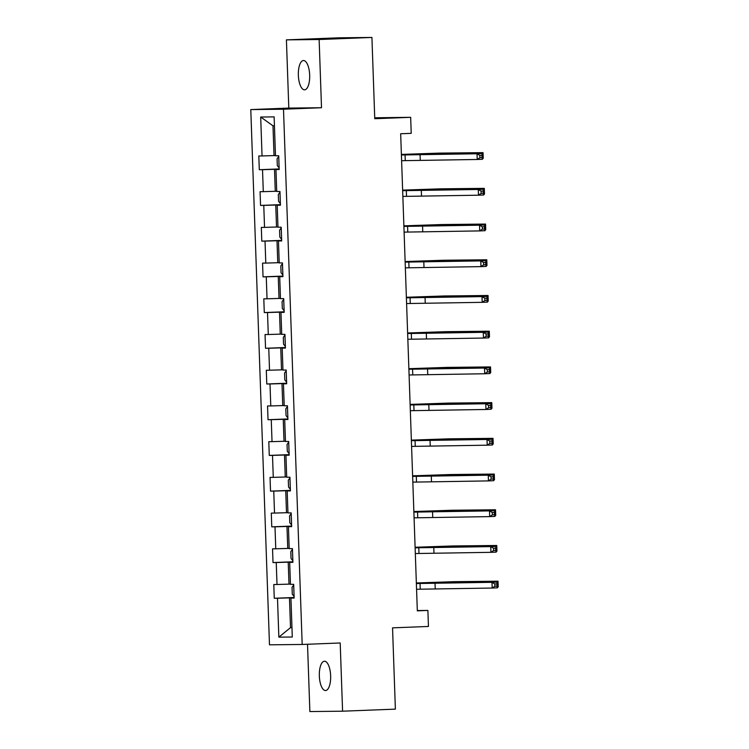 <?xml version="1.0" encoding="UTF-8"?>
<svg xmlns="http://www.w3.org/2000/svg" width="749" height="749" viewBox="0 0 749 749"><rect width="100%" height="100%" fill="white"/><g stroke="black" fill="none" stroke-linecap="round" stroke-linejoin="round"><path stroke-width="1.12" d="M330.646 675.832A14.662 5.655 -92.2 0 0 324.42 661.236A14.662 5.655 -92.2 0 0 319.336 675.954A14.662 5.655 -92.2 0 0 325.562 690.541A14.662 5.655 -92.2 0 0 330.646 675.832M309.674 75.115A14.662 5.655 -92.2 0 0 303.439 60.529A14.662 5.655 -92.2 0 0 298.355 75.237A14.662 5.655 -92.2 0 0 304.59 89.824A14.662 5.655 -92.2 0 0 309.674 75.115M307.521 644.252L309.871 711.55L342.583 711.194L395.378 709.134L392.542 627.859L428.447 626.454L427.885 610.426L417.315 610.547M250.784 109.579L269.481 644.814L302.184 644.468L283.497 109.223L250.784 109.579L288.805 108.09L321.508 107.734L319.13 39.519L286.418 39.866L288.805 108.09M286.418 39.866L339.213 37.806L371.925 37.45L374.762 118.716L410.667 117.312L374.734 117.79M319.13 39.519L371.925 37.45M294.151 597.908L290.93 598.095L294.151 598.058L293.674 584.323L290.453 584.36L289.685 562.387L292.906 562.349L292.428 548.614L289.198 548.652L288.431 526.669L291.661 526.631L291.183 512.896L287.953 512.934L287.185 490.96L290.415 490.923L289.938 477.188L286.708 477.225L285.94 455.242L289.17 455.205L288.683 441.47L285.463 441.507L284.695 419.534L287.916 419.496L287.438 405.761L284.217 405.799L283.45 383.816L286.67 383.778L286.193 370.043L282.963 370.081L282.195 348.107L285.425 348.07L284.948 334.335L281.718 334.372L280.95 312.389L284.18 312.361L283.702 298.617L280.472 298.654L279.705 276.681L282.935 276.643L282.448 262.908L279.227 262.946L278.459 240.963L281.68 240.935L281.203 227.19L277.973 227.228L277.214 205.254L280.435 205.217L279.957 191.482L276.727 191.519L275.96 169.536L279.19 169.508L278.712 155.764L275.482 155.801L274.125 116.881L260.689 117.031L272.992 125.813L274.031 155.577L275.473 155.52M290.93 598.095L292.288 637.015L278.853 637.156L277.495 598.245L274.265 598.273L294.132 597.496M260.689 117.031L262.047 155.951L258.817 155.979L259.304 169.714L262.524 169.686L263.292 191.66L260.072 191.697L260.549 205.432L263.77 205.395L264.537 227.378L261.317 227.406L261.794 241.141L265.024 241.112L265.792 263.086L262.562 263.124L263.039 276.858L266.269 276.821L267.037 298.804L263.807 298.832L264.285 312.567L267.515 312.539L268.282 334.513L265.052 334.55L265.539 348.285L268.76 348.248L269.528 370.231L266.307 370.259L266.784 383.994L270.005 383.965L270.773 405.939L267.552 405.977L268.03 419.712L271.26 419.674L272.027 441.648L268.797 441.685L269.275 455.42L272.505 455.392L273.273 477.366L270.043 477.403L270.52 491.138L273.75 491.101L274.518 513.074L271.288 513.112L271.775 526.847L274.995 526.819L275.763 548.792L272.542 548.83L273.02 562.565L276.241 562.527L277.008 584.501L273.788 584.538L274.265 598.273M410.667 117.312L411.22 133.341L400.668 133.753L417.324 610.847L427.885 610.426M290.434 584.08L288.992 584.136L288.225 562.162L292.896 561.975M292.906 562.19L289.685 562.387M277.008 584.501L288.992 584.136M276.241 562.527L288.225 562.162M289.189 548.371L287.747 548.427L286.979 526.444L291.651 526.266M291.651 526.481L288.431 526.669M275.763 548.792L287.747 548.427M274.995 526.819L286.979 526.444M287.944 512.653L286.502 512.709L285.734 490.735L290.397 490.548M290.406 490.764L287.185 490.96M274.518 513.074L286.502 512.709M273.75 491.101L285.734 490.735M286.698 476.944L285.257 477.001L284.489 455.018L289.151 454.84M289.161 455.055L285.94 455.242M273.273 477.366L285.257 477.001M272.505 455.392L284.489 455.018M285.453 441.227L284.011 441.283L283.244 419.309L287.906 419.122M287.916 419.337L284.695 419.534M272.027 441.648L284.011 441.283M271.26 419.674L283.244 419.309M284.199 405.518L282.757 405.574L281.989 383.591L286.661 383.413M286.67 383.628L283.45 383.816M270.773 405.939L282.757 405.574M270.005 383.965L281.989 383.591M282.953 369.8L281.512 369.856L280.744 347.882L285.416 347.695M285.416 347.911L282.195 348.107M269.528 370.231L281.512 369.856M268.76 348.248L280.744 347.882M281.708 334.091L280.266 334.148L279.499 312.164L284.161 311.987M284.171 312.202L280.95 312.389M268.282 334.513L280.266 334.148M267.515 312.539L279.499 312.164M280.463 298.374L279.021 298.43L278.253 276.456L282.916 276.269M282.925 276.484L279.705 276.681M267.037 298.804L279.021 298.43M266.269 276.821L278.253 276.456M279.218 262.665L277.767 262.721L277.008 240.738L281.671 240.56M281.68 240.775L278.459 240.963M265.792 263.086L277.767 262.721M265.024 241.112L277.008 240.738M277.963 226.947L276.521 227.003L275.754 205.029L280.426 204.842M280.435 205.057L277.214 205.254M264.537 227.378L276.521 227.003M263.77 205.395L275.754 205.029M276.718 191.238L275.276 191.295L274.508 169.311L279.18 169.134M279.18 169.349L275.96 169.536M263.292 191.66L275.276 191.295M262.524 169.686L274.508 169.311M262.047 155.951L274.031 155.577M321.508 107.734L283.497 109.223M342.583 711.194L340.196 642.979L302.184 644.468M274.434 125.804L272.992 125.813M291.96 627.578L290.518 627.634L291.96 627.615M294.142 597.693L289.479 597.871L290.518 627.634L278.853 637.156M277.495 598.245L289.479 597.871M259.304 169.714L279.171 168.937M260.549 205.432L280.416 204.655M261.794 241.141L281.661 240.363M263.039 276.858L282.907 276.081M264.285 312.567L284.161 311.79M265.539 348.285L285.406 347.508M266.784 383.994L286.652 383.216M268.03 419.712L287.897 418.934M269.275 455.42L289.142 454.643M270.52 491.138L290.397 490.361M271.775 526.847L291.642 526.07M273.02 562.565L292.887 561.787M401.604 160.698L477.225 159.481L477.029 153.76L482.309 153.554L401.398 154.912M401.408 154.977L477.029 153.76L479.819 155.399L479.903 157.693L482.01 157.608L481.935 155.315L479.819 155.399M481.935 155.315L482.309 153.554L482.506 159.275L477.225 159.481L479.903 157.693M482.506 159.275L482.01 157.608M278.768 156.466L277.074 158.769L277.317 165.641L279.162 167.907M477.796 153.601L477.768 152.852L483.049 152.646L439.335 153.114L401.389 154.416M401.389 154.472L434.055 153.32L477.768 152.852L479.023 153.592M482.422 156.71L482.337 154.425M482.674 154.416L483.049 152.646L483.245 158.367L482.478 158.395M483.245 158.367L482.749 156.7M402.85 196.416L478.48 195.199L478.274 189.469L483.554 189.263L402.653 190.63M402.653 190.686L478.274 189.469L481.064 191.117L481.148 193.401L483.264 193.317L483.18 191.032L481.064 191.117M483.18 191.032L483.554 189.263L483.751 194.993L478.48 195.199L481.148 193.401M483.751 194.993L483.264 193.317M404.095 232.124L479.725 230.907L479.519 225.187L484.8 224.981L403.898 226.338M403.898 226.404L479.519 225.187L482.319 226.825L482.393 229.119L484.509 229.035L484.425 226.741L482.319 226.825M484.425 226.741L484.8 224.981L485.006 230.701L479.725 230.907L482.393 229.119M485.006 230.701L484.509 229.035M280.014 192.175L278.319 194.487L278.562 201.35L280.407 203.625M479.042 189.31L479.014 188.561L484.294 188.355L440.581 188.832L402.634 190.124M402.634 190.19L435.3 189.038L479.014 188.561L480.268 189.3M483.667 192.427L483.582 190.134M483.92 190.124L484.294 188.355L484.491 194.085L483.723 194.113M484.491 194.085L483.994 192.418M281.259 227.893L279.574 230.196L279.808 237.068L281.661 239.334M480.287 225.028L480.259 224.279L485.539 224.073L441.826 224.541L403.88 225.842M403.88 225.898L436.545 224.747L480.259 224.279L481.513 225.018M484.912 228.136L484.837 225.852M485.165 225.842L485.539 224.073L485.745 229.793L484.968 229.821M485.745 229.793L485.249 228.127M405.349 267.842L480.97 266.625L480.774 260.895L486.045 260.689L405.143 262.056M405.143 262.113L480.774 260.895L483.564 262.543L483.639 264.828L485.755 264.743L485.67 262.459L483.564 262.543M485.67 262.459L486.045 260.689L486.251 266.419L480.97 266.625L483.639 264.828M486.251 266.419L485.755 264.743M406.595 303.551L482.216 302.334L482.019 296.613L487.299 296.407L406.389 297.765M406.398 297.83L482.019 296.613L484.809 298.252L484.893 300.546L487 300.461L486.925 298.168L484.809 298.252M486.925 298.168L487.299 296.407L487.496 302.128L482.216 302.334L484.893 300.546M487.496 302.128L487 300.461M407.84 339.269L483.461 338.052L483.264 332.322L488.545 332.116L407.634 333.483M407.643 333.539L483.264 332.322L486.054 333.97L486.138 336.254L488.245 336.17L488.17 333.885L486.054 333.97M488.17 333.885L488.545 332.116L488.741 337.846L483.461 338.052L486.138 336.254M488.741 337.846L488.245 336.17M282.504 263.601L280.819 265.914L281.053 272.776L282.907 275.052M481.532 260.736L481.504 259.987L486.784 259.781L443.071 260.259L405.125 261.551M405.125 261.616L437.791 260.465L481.504 259.987L482.759 260.727M486.157 263.854L486.082 261.56M486.41 261.551L486.784 259.781L486.99 265.511L486.223 265.539M486.99 265.511L486.494 263.845M283.749 299.31L282.064 301.622L282.307 308.494L284.152 310.76M482.777 296.454L482.759 295.705L488.039 295.499L444.326 295.967L406.37 297.269M406.379 297.325L439.045 296.173L482.759 295.705L484.004 296.435M487.402 299.563L487.327 297.278M487.665 297.259L488.039 295.499L488.236 301.22L487.468 301.248M488.236 301.22L487.739 299.553M285.004 335.028L283.309 337.34L283.553 344.203L285.397 346.478M484.032 332.163L484.004 331.414L489.284 331.208L445.571 331.676L407.625 332.977M407.625 333.043L440.29 331.891L484.004 331.414L485.258 332.153M488.657 335.28L488.573 332.987M488.91 332.977L489.284 331.208L489.481 336.938L488.713 336.966M489.481 336.938L488.985 335.262M286.249 370.736L284.554 373.049L284.798 379.921L286.642 382.187M485.277 367.881L485.249 367.132L490.529 366.926L446.816 367.394L408.87 368.695M408.87 368.751L441.536 367.6L485.249 367.132L486.504 367.862M489.902 370.989L489.818 368.705M490.155 368.686L490.529 366.926L490.726 372.646L489.958 372.674M490.726 372.646L490.23 370.98M287.494 406.454L285.809 408.757L286.043 415.629L287.897 417.905M486.522 403.589L486.494 402.84L491.775 402.634L448.061 403.102L410.115 404.404M410.115 404.469L442.781 403.318L486.494 402.84L487.749 403.58M491.147 406.707L491.072 404.413M491.4 404.404L491.775 402.634L491.981 408.364L491.204 408.392M491.981 408.364L491.484 406.688M288.739 442.163L287.054 444.475L287.288 451.347L289.142 453.613M487.768 439.307L487.739 438.558L493.02 438.352L449.306 438.82L411.36 440.122M411.36 440.178L444.035 439.026L487.739 438.558L488.994 439.288M492.393 442.416L492.318 440.131M492.645 440.112L493.02 438.352L493.226 444.073L492.458 444.101M493.226 444.073L492.73 442.406M289.985 477.881L288.299 480.184L288.543 487.056L290.387 489.322M489.013 475.016L488.994 474.267L494.274 474.061L450.561 474.529L412.605 475.83M412.615 475.896L445.281 474.744L488.994 474.267L490.239 475.006M493.647 478.134L493.563 475.84M493.9 475.83L494.274 474.061L494.471 479.791L493.703 479.819M494.471 479.791L493.975 478.115M291.239 513.589L289.545 515.902L289.788 522.765L291.633 525.04M490.267 510.734L490.239 509.985L495.52 509.779L451.806 510.247L413.86 511.539M413.86 511.604L446.526 510.453L490.239 509.985L491.494 510.715M494.892 513.842L494.808 511.558M495.145 511.539L495.52 509.779L495.716 515.499L494.949 515.527M495.716 515.499L495.22 513.833M292.484 549.307L290.79 551.61L291.033 558.482L292.878 560.748M491.513 546.442L491.484 545.693L496.765 545.487L453.051 545.955L415.105 547.257M415.105 547.322L447.771 546.161L491.484 545.693L492.739 546.433M496.138 549.56L496.053 547.266M496.39 547.257L496.765 545.487L496.961 551.208L496.194 551.245M496.961 551.208L496.475 549.541M409.085 374.977L484.715 373.76L484.509 368.04L489.79 367.834L408.888 369.191M408.888 369.257L484.509 368.04L487.309 369.678L487.384 371.972L489.5 371.888L489.415 369.594L487.309 369.678M489.415 369.594L489.79 367.834L489.986 373.554L484.715 373.76L487.384 371.972M489.986 373.554L489.5 371.888M410.33 410.695L485.961 409.478L485.755 403.748L491.035 403.542L410.134 404.909M410.134 404.966L485.755 403.748L488.554 405.396L488.629 407.681L490.745 407.596L490.661 405.312L488.554 405.396M490.661 405.312L491.035 403.542L491.241 409.263L485.961 409.478L488.629 407.681M491.241 409.263L490.745 407.596M411.585 446.404L487.206 445.187L487.009 439.466L492.29 439.26L411.379 440.618M411.379 440.684L487.009 439.466L489.799 441.105L489.874 443.399L491.99 443.314L491.906 441.021L489.799 441.105M491.906 441.021L492.29 439.26L492.486 444.981L487.206 445.187L489.874 443.399M492.486 444.981L491.99 443.314M412.83 482.122L488.451 480.905L488.254 475.175L493.535 474.969L412.624 476.336M412.633 476.392L488.254 475.175L491.044 476.823L491.129 479.107L493.235 479.023L493.16 476.738L491.044 476.823M493.16 476.738L493.535 474.969L493.731 480.689L488.451 480.905L491.129 479.107M493.731 480.689L493.235 479.023M414.075 517.831L489.696 516.613L489.5 510.893L494.78 510.687L413.879 512.044M413.879 512.11L489.5 510.893L492.29 512.531L492.374 514.825L494.48 514.741L494.406 512.447L492.29 512.531M494.406 512.447L494.78 510.687L494.977 516.407L489.696 516.613L492.374 514.825M494.977 516.407L494.48 514.741M415.321 553.548L490.951 552.322L490.745 546.601L496.025 546.396L415.124 547.762M415.124 547.819L490.745 546.601L493.544 548.249L493.619 550.534L495.735 550.449L495.651 548.165L493.544 548.249M495.651 548.165L496.025 546.396L496.222 552.116L490.951 552.322L493.619 550.534M496.222 552.116L495.735 550.449M416.575 589.257L492.196 588.04L491.99 582.319L497.27 582.113L416.369 583.471M416.369 583.537L491.99 582.319L494.789 583.958L494.864 586.252L496.98 586.167L496.896 583.874L494.789 583.958M496.896 583.874L497.27 582.113L497.476 587.834L492.196 588.04L494.864 586.252M497.476 587.834L496.98 586.167M293.73 585.016L292.044 587.328L292.279 594.191L294.132 596.466M492.758 582.16L492.73 581.411L498.01 581.205L454.297 581.673L416.35 582.965M416.35 583.031L449.016 581.879L492.73 581.411L493.984 582.142M497.383 585.269L497.308 582.984M497.636 582.965L498.01 581.205L498.216 586.926L497.439 586.954M498.216 586.926L497.72 585.259M405.078 154.837L405.275 160.558M420.058 154.369L420.255 160.099M278.722 156.522L279.115 167.851M419.075 153.779L419.094 154.303M434.055 153.32L434.083 154.069M406.323 190.546L406.52 196.266M421.303 190.087L421.5 195.807M407.568 226.264L407.774 231.984M422.548 225.795L422.745 231.525M279.967 192.231L280.36 203.569M420.32 189.497L420.339 190.021M435.3 189.038L435.328 189.787M281.212 227.949L281.615 239.277M421.565 225.206L421.584 225.73M436.545 224.747L436.573 225.496M408.814 261.972L409.02 267.693M423.794 261.513L424 267.234M410.068 297.681L410.265 303.411M425.048 297.222L425.245 302.952M411.313 333.399L411.51 339.119M426.293 332.94L426.49 338.66M282.467 263.657L282.86 274.995M422.82 260.924L422.839 261.448M437.791 260.465L437.819 261.214M283.712 299.375L284.105 310.704M424.065 296.632L424.084 297.156M439.045 296.173L439.064 296.922M284.957 335.084L285.35 346.413M425.31 332.35L425.329 332.874M440.29 331.891L440.318 332.64M286.202 370.802L286.595 382.13M426.556 368.059L426.574 368.583M441.536 367.6L441.564 368.349M287.447 406.51L287.85 417.839M427.801 403.777L427.819 404.301M442.781 403.318L442.809 404.067M288.702 442.228L289.095 453.557M429.055 439.485L429.074 440.009M444.035 439.026L444.054 439.775M289.947 477.937L290.34 489.266M430.301 475.203L430.319 475.727M445.281 474.744L445.309 475.493M291.192 513.655L291.586 524.983M431.546 510.912L431.564 511.436M446.526 510.453L446.554 511.202M292.438 549.363L292.831 560.692M432.791 546.63L432.81 547.154M447.771 546.161L447.799 546.92M412.559 369.107L412.755 374.837M427.539 368.648L427.735 374.378M413.804 404.825L414.01 410.546M428.784 404.366L428.99 410.087M415.049 440.534L415.255 446.264M430.029 440.075L430.235 445.795M416.304 476.252L416.5 481.972M431.284 475.793L431.48 481.513M417.549 511.96L417.745 517.69M432.529 511.501L432.725 517.222M418.794 547.678L418.991 553.399M433.774 547.219L433.971 552.94M420.039 583.387L420.245 589.117M435.019 582.928L435.225 588.648M293.683 585.081L294.085 596.41M434.036 582.338L434.055 582.862M449.016 581.879L449.044 582.628"/></g></svg>
